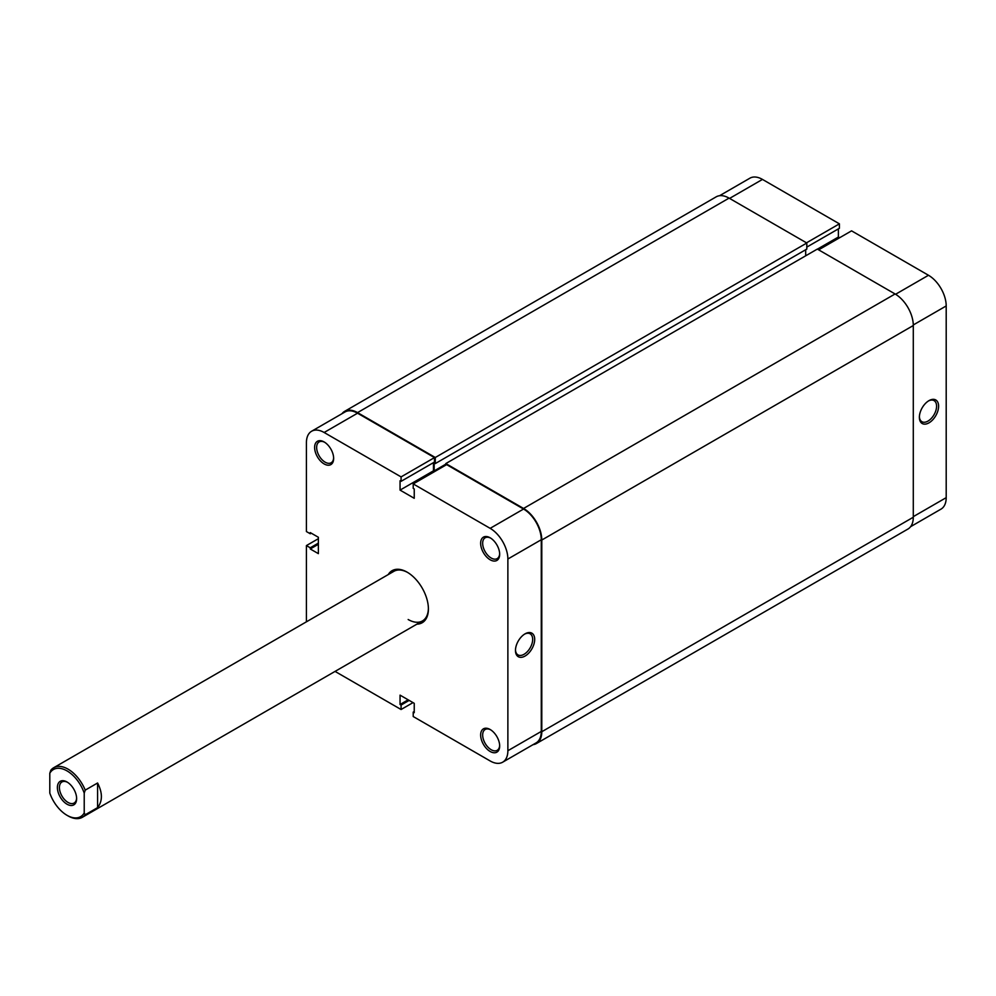 <?xml version="1.0" encoding="UTF-8"?>
<svg xmlns="http://www.w3.org/2000/svg" width="996" height="996" viewBox="0 0 996 996"><rect width="100%" height="100%" fill="white"/><g stroke="black" fill="none" stroke-linecap="round" stroke-linejoin="round"><path stroke-width="1.49" d="M490.157 559.777A13.458 7.769 60 0 1 480.645 543.293A13.458 7.769 60 0 1 490.157 537.803L490.157 537.803A13.458 7.769 60 0 1 499.668 554.286A13.458 7.769 60 0 1 490.157 559.777M490.679 538.126A12.027 6.947 -120 0 0 485.152 537.79A12.027 6.947 -120 0 0 483.309 547.427A12.027 6.947 -120 0 0 491.165 558.021A12.027 6.947 -120 0 0 497.178 558.619A12.027 6.947 -120 0 0 499.656 553.676M490.157 751.482A13.458 7.769 60 0 1 480.645 734.998A13.458 7.769 60 0 1 490.157 729.508L490.157 729.508A13.458 7.769 60 0 1 499.668 745.992A13.458 7.769 60 0 1 490.157 751.482M490.679 729.819A12.027 6.947 -120 0 0 485.152 729.495A12.027 6.947 -120 0 0 483.309 739.132A12.027 6.947 -120 0 0 491.165 749.727A12.027 6.947 -120 0 0 497.178 750.324A12.027 6.947 -120 0 0 499.656 745.382M324.136 463.924A13.458 7.769 60 0 1 314.624 447.453A13.458 7.769 60 0 1 324.136 441.95L324.136 441.95A13.458 7.769 60 0 1 333.648 458.434A13.458 7.769 60 0 1 324.136 463.924M324.659 442.274A12.027 6.947 -120 0 0 319.131 441.938A12.027 6.947 -120 0 0 317.288 451.574A12.027 6.947 -120 0 0 325.144 462.181A12.027 6.947 -120 0 0 331.158 462.767A12.027 6.947 -120 0 0 333.635 457.824M525.079 633.83L525.079 633.83A13.595 7.856 -60 0 1 534.69 639.382A13.595 7.856 -60 0 1 525.079 656.04A13.595 7.856 -60 0 1 515.467 650.488A13.595 7.856 -60 0 1 525.079 633.83L525.079 633.83M515.48 649.878A12.164 7.022 120 0 0 517.982 654.895A12.164 7.022 120 0 0 524.07 654.285A12.164 7.022 120 0 0 532.013 643.565A12.164 7.022 120 0 0 530.146 633.817A12.164 7.022 120 0 0 524.556 634.141M388.241 574.567A30.067 17.355 60 0 1 407.14 572.165L407.14 572.165A30.067 17.355 60 0 1 428.405 608.992A30.067 17.355 60 0 1 416.876 624.156M407.663 572.476A28.635 16.534 -120 0 0 393.843 571.343L53.709 767.717A28.635 16.534 60 0 1 68.027 769.136A28.635 16.534 60 0 1 85.233 790.127L84.224 793.115A27.203 15.699 -120 0 0 67.006 770.879A27.203 15.699 -120 0 0 49.8 773.245L50.808 770.257A28.635 16.534 60 0 1 53.709 767.717M318.371 538.687L306.419 545.584L306.419 621.803M502.681 762.189A25.049 14.467 -120 0 0 507.873 750.723L541.276 731.438A25.049 14.467 60 0 1 536.085 742.904L502.681 762.189A25.049 14.467 -120 0 1 490.157 760.956L413.216 716.535L413.216 712.09L414.236 712.675L414.236 703.325L400.056 695.146L400.056 704.496L401.077 705.081L401.077 709.513L335.054 671.404M311.611 431.243L345.014 411.958A25.049 14.467 60 0 1 357.539 413.203L434.48 457.612L401.077 476.897L324.136 432.488A25.049 14.467 -120 0 0 311.611 431.243A25.049 14.467 -120 0 0 306.419 442.71L306.419 531.553L310.266 533.769L310.266 532.599L318.371 537.28L318.371 553.639L310.266 548.97L310.266 547.8L306.419 545.584M434.48 457.612L434.48 462.057L401.077 481.342L400.056 480.757L400.056 490.107L414.236 498.299L414.236 488.949L413.216 488.364L413.216 483.919L446.631 464.634L523.56 509.043A25.049 14.467 60 0 1 541.276 539.732L507.873 559.017L507.873 750.723M433.459 462.642L433.459 470.822L434.679 471.531M541.276 731.438L541.276 539.732M408.161 619.512A28.635 16.534 -120 0 0 422.478 620.931A28.635 16.534 -120 0 0 428.392 608.394M507.873 559.017A25.049 14.467 -120 0 0 490.157 528.341L413.216 483.919M401.077 476.897L401.077 481.342M413.016 702.616L401.077 709.513M433.459 470.822L400.056 490.107M414.236 711.505L413.216 712.09M408.161 699.815L400.056 704.496M409.169 700.4L401.077 705.081M318.371 544.289L310.266 548.97M318.371 543.119L310.266 547.8M311.275 533.184L310.266 533.769M928.994 422.839A13.595 7.856 -60 0 1 919.37 417.287A13.595 7.856 -60 0 1 928.994 400.629L928.994 400.629A13.595 7.856 -60 0 1 938.606 406.181A13.595 7.856 -60 0 1 928.994 422.839M919.383 416.677A12.164 7.022 120 0 0 921.898 421.694A12.164 7.022 120 0 0 927.973 421.096A12.164 7.022 120 0 0 935.929 410.364A12.164 7.022 120 0 0 934.061 400.616A12.164 7.022 120 0 0 928.471 400.952M895.578 294.268L928.484 275.269L851.555 230.848L818.65 249.847M719.548 195.726L749.938 178.172A25.049 14.467 60 0 1 762.463 179.417L729.57 198.416M806.81 247.095L839.404 228.283L839.404 223.839L762.463 179.417M839.603 237.745L838.383 237.048L838.383 228.868M928.484 275.269A25.049 14.467 60 0 1 946.2 305.946L913.295 324.945M913.295 516.65L946.2 497.651L946.2 305.946M946.2 497.651A25.049 14.467 60 0 1 941.008 509.118L910.618 526.672M806.499 242.825L839.404 223.839M817.43 249.137L838.383 237.048M67.006 804.195A13.595 7.856 60 0 1 57.395 787.537A13.595 7.856 60 0 1 67.006 781.985L67.006 781.985A13.595 7.856 60 0 1 76.63 798.643A13.595 7.856 60 0 1 67.006 804.195M67.529 782.308A12.164 7.022 -120 0 0 61.939 781.972A12.164 7.022 -120 0 0 60.071 791.72A12.164 7.022 -120 0 0 68.027 802.44A12.164 7.022 -120 0 0 74.102 803.05A12.164 7.022 -120 0 0 76.617 798.033M85.233 814.765A28.635 16.534 60 0 1 82.332 817.305A28.635 16.534 60 0 1 68.027 815.886L67.006 815.301A27.203 15.699 -120 0 0 84.224 812.948L85.233 814.765L97.583 807.632C102.65 801.12 102.65 792.903 97.583 782.993L85.233 790.127M49.8 773.245L49.8 793.077A27.203 15.699 -120 0 0 67.006 815.301M84.224 793.115L84.224 812.948M97.583 782.993L97.583 807.632M445.81 465.095L445.81 463.576L817.33 249.087L895.08 293.969A25.771 14.878 60 0 1 913.295 325.53L913.295 517.235A25.771 14.878 60 0 1 907.966 529.025L536.446 743.526A25.771 14.878 60 0 1 533.072 744.647M342.002 413.701A25.771 14.878 60 0 1 344.653 411.336L716.174 196.847A25.771 14.878 60 0 1 729.06 198.117L806.81 243.012L806.81 249.087L435.289 463.576L434.169 462.941L434.169 470.884L434.978 471.357M805.689 249.722L805.689 255.81M445.81 463.576L523.56 508.458A25.771 14.878 60 0 1 541.787 540.019L541.787 731.724A25.771 14.878 60 0 1 536.446 743.526M344.653 411.336A25.771 14.878 60 0 1 357.539 412.618L435.289 457.5L435.289 463.576M806.81 243.012L435.289 457.5M445.81 464.161L434.169 470.884M357.539 413.203L324.136 432.488M490.157 528.341L523.56 509.043M913.295 325.53L541.787 540.019M895.08 293.969L523.56 508.458M913.295 517.235L541.787 731.724M729.06 198.117L357.539 412.618M82.332 817.305L422.478 620.931"/></g></svg>
